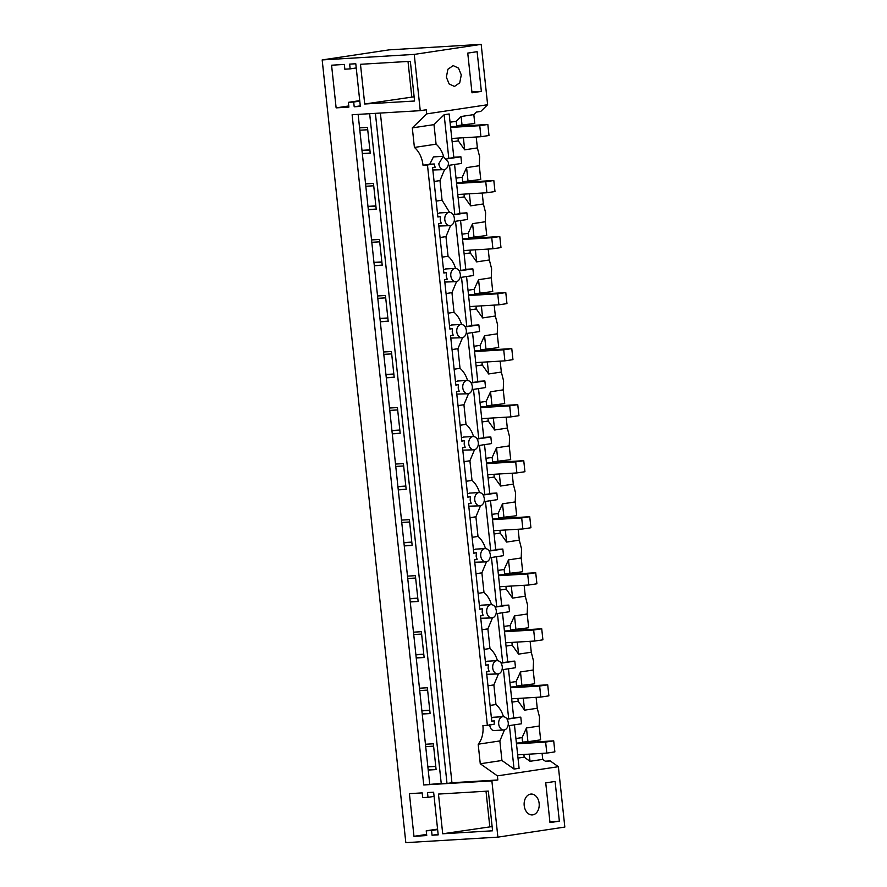 <?xml version="1.0" encoding="UTF-8"?>
<svg xmlns="http://www.w3.org/2000/svg" width="887" height="887" viewBox="0 0 887 887"><rect width="100%" height="100%" fill="white"/><g stroke="black" fill="none" stroke-linecap="round" stroke-linejoin="round"><path stroke-width="1.33" d="M443.19 156.323L438.821 163.685A6.664 4.812 86.6 0 0 443.988 169.628A6.664 4.812 86.6 0 0 448.356 162.254L443.19 156.323L433.433 156.91L429.774 164.228L434.22 163.962L427.467 164.982L487.351 725.333L494.103 724.313L494.392 720.909L491.764 721.308L486.486 671.891L489.114 671.492L488.116 668.277L488.404 664.873L485.777 665.272L480.499 615.855L483.116 615.456L482.129 612.241L482.417 608.837L479.789 609.236L474.512 559.819L477.128 559.42L476.142 556.204L476.43 552.801L473.802 553.2L468.524 503.783L471.141 503.384L470.154 500.179L470.432 496.764L467.815 497.163L462.537 447.747L465.154 447.347L464.167 444.143L464.444 440.739L461.828 441.127L456.539 391.71L459.167 391.322L458.18 388.107L458.457 384.703L455.84 385.091L450.552 335.674L453.179 335.286L452.193 332.071L452.47 328.667L449.853 329.055L444.564 279.638L447.192 279.25L446.194 276.034L446.483 272.631L443.855 273.019L438.577 223.613L441.205 223.214L440.207 219.998L440.495 216.594L437.868 216.993L432.59 167.576L435.218 167.177A6.664 4.812 86.6 0 1 434.22 163.962M427.467 164.982L423.021 165.248L429.774 164.228M432.845 169.982L443.988 169.628M447.248 158.851L460.907 156.799L461.617 163.419L448.135 165.448M460.907 156.799L453.8 157.243M448.8 158.407L444.132 114.733L449.166 113.968L453.845 157.653L447.037 158.518M443.567 156.323A22.208 15.345 -98.5 0 0 436.082 144.182L414.406 147.442A22.208 15.345 -98.5 0 1 423.021 165.248M380.379 113.059L451.949 782.733L497.829 779.983L497.385 775.87L480.266 763.751L478.182 744.193A22.208 15.345 81.5 0 0 482.905 725.599L487.351 725.333M420.25 110.664L352.117 114.745L423.742 784.962L491.875 780.882L497.884 837.14L405.825 842.65L322.169 59.928L414.24 54.406L420.25 110.664L426.203 109.766L426.647 113.891L412.311 127.883L414.406 147.442M444.587 169.539L439.974 180.593L434.076 181.48M458.025 138.084L458.313 140.845L464.677 149.825L477.383 147.907L479.634 156.733L479.29 165.714L480.754 179.484L462.681 181.713L462.205 177.245L456.029 178.176M462.205 177.245L466.584 167.632L479.29 165.714M458.313 140.845L452.137 141.776M444.132 114.733L433.987 124.635L436.082 144.182M412.311 127.883L433.987 124.635M426.647 113.891L487.628 104.721L480.765 111.429L476.408 112.084L473.824 114.6L461.118 116.507L456.228 121.286L450.053 122.218M487.628 104.721L481.175 44.35L414.24 54.406M446.361 77.158L447.913 69.23L453.202 65.616L458.512 68.122L461.284 74.907L459.732 82.835L454.443 86.449L449.132 83.943L446.361 77.158M481.364 91.394L477.117 51.69L467.748 53.098L471.995 92.802L481.364 91.394L471.906 91.96M375.401 113.348L447.015 783.476L451.949 782.733M369.657 113.702L441.271 783.82L447.015 783.476M423.742 784.962L441.227 783.376M491.875 780.882L497.829 779.983M497.884 837.14L564.831 827.072L558.378 766.701L550.184 760.902L545.815 761.556L542.733 759.383L530.027 761.29L524.184 757.154L518.008 758.086M497.385 775.87L558.378 766.701M539.141 803.367A10.433 7.528 86.6 0 0 531.047 794.065A10.433 7.528 86.6 0 0 524.206 805.607A10.433 7.528 86.6 0 0 532.3 814.909A10.433 7.528 86.6 0 0 539.141 803.367M559.353 821.174L555.107 781.458L545.738 782.866L549.984 822.582L559.353 821.174L549.896 821.739M480.266 763.751L501.942 760.492L514.061 769.062L519.095 768.308L514.449 724.823M478.182 744.193L499.858 740.944L501.942 760.492M504.47 729.879L499.858 740.944M489.657 724.579C490.134 728.571 491.72 730.555 494.425 730.522L503.871 729.968A6.664 4.812 86.6 0 0 504.182 729.946A6.664 4.812 86.6 0 0 508.24 722.606C507.53 718.625 505.701 716.663 502.763 716.707A6.664 4.812 86.6 0 0 498.705 724.036A6.664 4.812 86.6 0 0 503.871 729.968M448.866 212.392A6.664 4.812 86.6 0 0 444.808 219.721A6.664 4.812 86.6 0 0 449.975 225.664A6.664 4.812 86.6 0 0 454.344 218.291A6.664 4.812 86.6 0 0 449.177 212.359A6.664 4.812 86.6 0 0 448.866 212.392M439.752 212.935L437.513 213.678M437.845 216.75L440.495 216.594M493.649 717.25L491.409 717.993M491.742 721.064L494.392 720.909M492.717 668A6.664 4.812 86.6 0 0 497.884 673.943A6.664 4.812 86.6 0 0 502.253 666.569C501.543 662.589 499.714 660.627 496.775 660.671A6.664 4.812 86.6 0 0 492.717 668M486.741 674.297L497.884 673.943M487.662 661.214L485.422 661.968M485.754 665.028L488.404 664.873M486.73 611.963A6.664 4.812 86.6 0 0 491.897 617.906A6.664 4.812 86.6 0 0 496.265 610.533C495.545 606.564 493.726 604.59 490.788 604.635A6.664 4.812 86.6 0 0 486.73 611.963M480.754 618.261L491.897 617.906M481.674 605.178L479.435 605.932M479.767 609.003L482.417 608.837M480.743 555.938A6.664 4.812 86.6 0 0 485.91 561.87A6.664 4.812 86.6 0 0 490.278 554.497C489.557 550.528 487.739 548.554 484.801 548.598A6.664 4.812 86.6 0 0 480.743 555.938M474.767 562.225L485.91 561.87M475.687 549.142L473.447 549.896M473.78 552.967L476.43 552.801M474.756 499.902A6.664 4.812 86.6 0 0 479.922 505.834A6.664 4.812 86.6 0 0 484.28 498.472C483.57 494.491 481.752 492.518 478.814 492.562A6.664 4.812 86.6 0 0 474.756 499.902M468.779 506.189L479.922 505.834M469.7 493.105L467.46 493.859M467.793 496.931L470.432 496.764M468.768 443.866A6.664 4.812 86.6 0 0 473.935 449.798A6.664 4.812 86.6 0 0 478.293 442.436C477.583 438.455 475.765 436.482 472.826 436.526A6.664 4.812 86.6 0 0 468.768 443.866M462.792 450.152L473.935 449.798M463.713 437.08L461.473 437.823M461.794 440.894L464.444 440.739M462.781 387.83A6.664 4.812 86.6 0 0 467.937 393.761A6.664 4.812 86.6 0 0 472.305 386.399C471.596 382.419 469.777 380.456 466.839 380.49A6.664 4.812 86.6 0 0 462.781 387.83M456.805 394.116L467.937 393.761M457.725 381.044L455.486 381.787M455.807 384.858L458.457 384.703M456.794 331.793A6.664 4.812 86.6 0 0 461.95 337.725A6.664 4.812 86.6 0 0 466.318 330.363C465.608 326.383 463.779 324.42 460.852 324.465A6.664 4.812 86.6 0 0 456.794 331.793M450.818 338.08L461.95 337.725M451.727 325.008L449.498 325.751M449.82 328.822L452.47 328.667M450.807 275.757A6.664 4.812 86.6 0 0 455.962 281.689A6.664 4.812 86.6 0 0 460.331 274.327C459.621 270.347 457.792 268.384 454.865 268.428A6.664 4.812 86.6 0 0 450.807 275.757M444.819 282.044L455.962 281.689M445.74 268.972L443.511 269.715M443.833 272.786L446.483 272.631M438.832 226.019L449.975 225.664M439.974 180.593L442.07 200.218L449.565 212.359M453.024 214.554L454.787 214.443L449.532 165.237M454.565 164.472L459.832 213.689L454.787 214.443M436.171 201.105L442.07 200.218M536.103 697.348L537.267 708.258L539.518 717.084L539.174 726.065L540.638 739.836L527.942 741.743L526.468 727.972L539.174 726.065M535.327 740.634L535.46 741.953M542.09 753.385L542.733 759.383M473.824 114.6L474.767 123.448L456.694 125.677L456.228 121.286M469.456 124.247L469.589 125.566M476.219 136.997L477.383 147.907M475.443 180.283L475.576 181.602M482.206 193.033L483.371 203.943L485.632 212.769L485.278 221.75L486.752 235.521L468.669 237.749L468.192 233.281L462.016 234.212M481.43 236.319L481.563 237.638M488.194 249.07L489.358 259.98L491.62 268.805L491.265 277.786L492.74 291.557L474.656 293.785L474.179 289.317L468.014 290.249M487.418 292.355L487.562 293.675M494.181 305.106L495.356 316.016L497.607 324.842L497.252 333.822L498.727 347.582L480.643 349.822L480.166 345.353L474.002 346.285M493.405 348.391L493.549 349.7M500.168 361.142L501.343 372.052L503.594 380.878L503.239 389.859L504.714 403.618L486.641 405.858L486.165 401.39L479.989 402.321M499.392 404.417L499.536 405.736M506.155 417.167L507.331 428.088L509.582 436.914L509.227 445.895L510.701 459.654L492.629 461.883L492.152 457.426L485.976 458.346M505.379 460.453L505.523 461.772M512.154 473.203L513.318 484.125L515.569 492.95L515.214 501.92L516.689 515.691L498.616 517.919L498.139 513.462L491.963 514.382M511.367 516.489L511.511 517.808M518.141 529.24L519.305 540.161L521.556 548.975L521.212 557.956L522.676 571.727L504.603 573.956L504.126 569.487L497.951 570.419M517.354 572.525L517.498 573.845M524.128 585.276L525.292 596.197L527.543 605.012L527.2 613.992L528.663 627.763L510.59 629.992L510.114 625.523L503.938 626.455M523.352 628.561L523.485 629.881M530.116 641.312L531.28 652.222L533.53 661.048L533.187 670.029L534.65 683.799L516.578 686.028L516.101 681.56L509.925 682.491M529.339 684.598L529.472 685.917M463.391 137.762L464.677 149.825M464.012 194.12L464.3 196.881L458.135 197.801M466.584 167.632L468.059 181.391M322.169 59.928L389.116 49.86L481.175 44.35M550.184 760.902L545.294 761.19M461.118 116.507L462.06 125.355M488.327 791.082L492.573 830.797L442.713 833.78L438.466 794.076L488.327 791.082M422.689 797.646L428 797.324L427.49 792.579L433.632 792.213L438.189 834.867L432.058 835.244L431.548 830.487L426.226 830.809L426.736 835.554L413.974 836.319L409.417 793.654L422.179 792.889L422.689 797.646M414.584 101.018L410.337 61.303L360.477 64.296L364.712 104.001L414.584 101.018M336.129 107.87L348.89 107.105L348.38 102.349L353.691 102.027L354.201 106.784L360.344 106.418L355.787 63.753L349.644 64.119L350.154 68.876L344.832 69.197L344.333 64.441L331.572 65.206L336.129 107.87L348.768 105.963M358.137 114.39L429.707 784.064M359.579 127.861L367.473 127.384L370.234 153.196L362.328 153.673M365.566 183.897L373.46 183.421L376.221 209.232L368.316 209.709M371.553 239.933L379.448 239.457L382.208 265.268L374.314 265.745M377.54 295.97L385.446 295.493L388.196 321.305L380.301 321.781M383.528 352.006L391.433 351.529L394.183 377.341L386.288 377.818M389.515 408.031L397.42 407.565L400.181 433.377L392.276 433.843M395.502 464.067L403.408 463.602L406.168 489.413L398.263 489.879M401.489 520.104L409.395 519.638L412.156 545.438L404.25 545.915M407.477 576.14L415.382 575.663L418.143 601.475L410.237 601.951M413.475 632.176L421.369 631.699L424.13 657.511L416.225 657.988M419.462 688.212L427.357 687.735L430.117 713.547L422.212 714.024M425.45 744.248L433.344 743.772L436.105 769.583L428.21 770.06M529.262 754.15L530.027 761.29M523.895 754.471L524.184 757.154M526.468 727.972L522.088 737.596L522.565 742.064L527.942 741.743M522.088 737.596L515.912 738.527M509.415 725.588L514.061 769.062M508.018 725.799L521.501 723.77L520.791 717.151L513.684 717.594M493.316 717.261L502.763 716.707M503.45 716.674A22.208 15.345 -98.5 0 0 495.966 704.533L490.067 705.42M487.972 685.795L493.871 684.908L495.966 704.533M498.483 673.854L493.871 684.908M502.02 669.763L515.513 667.734L514.804 661.114L507.697 661.558M501.144 663.166L514.804 661.114M487.329 661.225L496.775 660.671M497.463 660.638A22.208 15.345 -98.5 0 0 489.979 648.497L484.08 649.384M481.985 629.759L487.883 628.872L489.979 648.497M492.496 617.818L487.883 628.872M496.033 613.726L509.515 611.697L508.816 605.078L501.698 605.522M495.157 607.129L508.816 605.078M481.342 605.189L490.788 604.635M491.476 604.601A22.208 15.345 -98.5 0 0 483.992 592.461L478.093 593.348M475.997 573.723L481.885 572.836L483.992 592.461M486.508 561.781L481.885 572.836M490.045 557.69L503.528 555.661L502.829 549.042L495.711 549.485M489.169 551.093L502.829 549.042M475.354 549.153L484.801 548.598M485.488 548.565A22.208 15.345 -98.5 0 0 478.004 536.424L472.106 537.311M470.01 517.686L475.898 516.799L478.004 536.424M480.521 505.745L475.898 516.799M484.058 501.654L497.54 499.625L496.831 493.006L489.724 493.449M483.182 495.057L496.831 493.006M469.367 493.117L478.814 492.562M479.501 492.529A22.208 15.345 -98.5 0 0 472.006 480.399L466.118 481.286M464.023 461.65L469.91 460.763L472.006 480.399M474.534 449.709L469.91 460.763M478.071 445.618L491.553 443.589L490.844 436.969L483.737 437.413M477.195 439.032L490.844 436.969M463.38 437.08L472.826 436.526M473.514 436.493A22.208 15.345 -98.5 0 0 466.019 424.363L460.131 425.25M458.025 405.614L463.923 404.727L466.019 424.363M468.547 393.673L463.923 404.727M472.084 389.581L485.566 387.564L484.856 380.944L477.749 381.388M471.208 382.996L484.856 380.944M457.393 381.044L466.839 380.49M467.527 380.456A22.208 15.345 -98.5 0 0 460.031 368.327L454.144 369.214M452.037 349.578L457.936 348.691L460.031 368.327M462.559 337.637L457.936 348.691M466.096 333.545L479.579 331.527L478.869 324.908L471.762 325.352M465.22 326.959L478.869 324.908M451.394 325.008L460.852 324.465M461.539 324.431A22.208 15.345 -98.5 0 0 454.044 312.291L448.146 313.178M446.05 293.542L451.949 292.655L454.044 312.291M456.561 281.6L451.949 292.655M460.109 277.52L473.591 275.491L472.882 268.872L465.775 269.315M459.233 270.923L472.882 268.872M445.407 268.972L454.865 268.428M455.552 268.395A22.208 15.345 -98.5 0 0 448.057 256.254L442.158 257.141M440.063 237.505L445.961 236.629L448.057 256.254M450.574 225.564L445.961 236.629M454.122 221.484L467.604 219.455L466.895 212.836L459.788 213.279M453.235 214.887L466.895 212.836M468.192 233.281L472.571 223.668L485.278 221.75M464.3 196.881L470.664 205.851L483.371 203.943M469.378 193.798L470.664 205.851M472.571 223.668L474.046 237.428M469.999 250.156L470.287 252.917L464.123 253.837M475.365 249.835L476.652 261.887L489.358 259.98M474.179 289.317L478.559 279.693L491.265 277.786M470.287 252.917L476.652 261.887M478.559 279.693L480.033 293.464M475.986 306.192L476.286 308.953L470.11 309.873M481.353 305.871L482.65 317.923L495.345 316.016M480.166 345.353L484.546 335.729L497.252 333.822M476.286 308.953L482.65 317.923M484.546 335.729L486.021 349.5M481.974 362.229L482.273 364.978L476.097 365.91M487.34 361.907L488.637 373.959L501.343 372.052M486.165 401.39L490.533 391.766L503.239 389.859M482.273 364.978L488.637 373.959M490.533 391.766L492.008 405.536M487.961 418.265L488.26 421.015L482.084 421.946M493.338 417.943L494.624 429.995L507.331 428.088M492.152 457.426L496.52 447.802L509.227 445.895M488.26 421.015L494.624 429.995M496.52 447.802L497.995 461.562M493.948 474.301L494.247 477.051L488.072 477.982M499.326 473.98L500.612 486.032L513.318 484.125M498.139 513.462L502.508 503.838L515.214 501.931M494.247 477.051L500.612 486.032M502.508 503.838L503.982 517.598M499.935 530.337L500.235 533.087L494.059 534.018M505.313 530.016L506.599 542.068L519.305 540.161M504.126 569.487L508.506 559.874L521.212 557.967M500.235 533.087L506.599 542.068M508.506 559.874L509.97 573.634M505.923 586.362L506.222 589.123L500.046 590.055M511.3 586.041L512.586 598.104L525.292 596.197M510.114 625.523L514.493 615.911L527.2 613.992M506.222 589.123L512.586 598.104M514.493 615.911L515.957 629.67M511.921 642.399L512.209 645.159L506.033 646.091M517.287 642.077L518.573 654.129L531.28 652.222M516.101 681.56L520.481 671.947L533.187 670.029M512.209 645.159L518.573 654.129M520.481 671.947L521.944 685.706M517.908 698.435L518.196 701.196L512.021 702.116M523.275 698.113L524.561 710.165L537.267 708.258M518.196 701.196L524.561 710.165M489.336 800.44L490.511 811.439M412.677 83.201L411.501 72.202M442.713 833.78L492.119 826.562M486.009 791.226L489.801 826.706M428 797.324L434.087 796.415M432.058 835.244L438.134 834.323M431.548 830.487L437.624 829.567M426.226 830.809L437.579 829.101M413.974 836.319L426.614 834.423M364.712 104.001L414.129 96.783M411.801 96.927L408.009 61.447M350.154 68.876L356.23 67.955M354.201 106.784L360.288 105.875M353.691 102.027L359.778 101.118M348.38 102.349L359.723 100.641M362.317 153.529L370.223 153.052M368.305 209.565L376.21 209.088M374.292 265.601L382.197 265.124M380.279 321.637L388.184 321.161M386.266 377.674L394.172 377.197M392.265 433.71L400.159 433.233M398.252 489.735L406.146 489.269M404.239 545.771L412.133 545.305M410.226 601.807L418.132 601.331M416.214 657.844L424.119 657.367M422.201 713.88L430.106 713.403M428.188 769.916L436.094 769.439M507.131 719.202L520.791 717.151M508.462 668.787L513.728 718.004L506.92 718.869M503.417 669.552L508.683 718.758M502.474 612.762L507.73 661.968L500.933 662.833M497.43 613.516L502.696 662.722M496.487 556.726L501.743 605.932L494.946 606.797M491.442 557.479L496.709 606.697M490.5 500.689L495.755 549.896L488.959 550.76M485.455 501.443L490.711 550.661M484.513 444.653L489.768 493.859L482.971 494.724M479.468 445.407L484.723 494.624M478.525 388.617L483.781 437.823L476.984 438.688M473.481 389.371L478.736 438.588M472.538 332.581L477.794 381.798L470.986 382.652M467.493 333.335L472.749 382.552M466.551 276.544L471.806 325.762L464.999 326.627M461.506 277.309L466.762 326.516M460.553 220.508L465.819 269.726L459.011 270.59M455.519 221.273L460.774 270.48M427.844 766.712L435.75 766.246M421.857 710.687L429.763 710.21M415.87 654.65L423.775 654.174M409.883 598.614L417.788 598.137M403.895 542.578L411.801 542.101M397.908 486.542L405.802 486.065M391.921 430.505L399.815 430.029M385.934 374.469L393.828 374.004M379.935 318.433L387.841 317.967M373.948 262.397L381.853 261.931M367.961 206.372L375.866 205.895M361.974 150.335L369.879 149.859M359.823 130.223L367.728 129.746M361.996 150.513L369.901 150.047M365.81 186.259L373.715 185.782M367.983 206.549L375.888 206.083M371.808 242.295L379.703 241.818M373.97 262.585L381.876 262.108M377.795 298.331L385.69 297.855M379.958 318.621L387.863 318.145M383.783 354.356L391.677 353.891M385.945 374.658L393.85 374.181M389.77 410.393L397.675 409.927M391.932 430.694L399.837 430.217M395.757 466.429L403.663 465.952M397.93 486.73L405.825 486.253M401.744 522.465L409.65 521.988M403.918 542.766L411.812 542.29M407.732 578.501L415.637 578.025M409.905 598.792L417.799 598.326M413.719 634.538L421.624 634.061M415.892 654.828L423.798 654.362M419.706 690.574L427.612 690.097M421.879 710.864L429.785 710.398M425.693 746.61L433.599 746.133M427.867 766.9L435.772 766.423M480.942 136.72L479.767 125.688L487.828 124.468L489.003 135.5L480.942 136.72L451.793 138.461M479.767 125.688L450.607 127.429M487.828 124.468L450.529 126.708M486.93 192.745L485.754 181.724L493.815 180.505L494.99 191.537L486.93 192.745L457.781 194.497M485.754 181.724L456.594 183.465M493.815 180.505L456.517 182.744M492.917 248.781L491.742 237.749L499.802 236.541L500.978 247.573L492.917 248.781L463.768 250.533M491.742 237.749L462.582 239.501M499.802 236.541L462.504 238.78M498.904 304.818L497.729 293.785L505.79 292.577L506.965 303.609L498.904 304.818L469.755 306.569M497.729 293.785L468.58 295.537M505.79 292.577L468.502 294.817M504.891 360.854L503.716 349.822L511.777 348.613L512.952 359.645L504.891 360.854L475.742 362.606M503.716 349.822L474.567 351.574M511.777 348.613L474.49 350.842M510.879 416.89L509.703 405.858L517.764 404.649L518.939 415.681L510.879 416.89L481.73 418.631M509.703 405.858L480.554 407.61M517.764 404.649L480.477 406.878M516.877 472.926L515.691 461.894L523.751 460.686L524.938 471.718L516.877 472.926L487.717 474.667M515.691 461.894L486.542 463.635M523.751 460.686L486.464 462.914M522.864 528.962L521.678 517.93L529.739 516.722L530.925 527.743L522.864 528.962L493.704 530.703M521.678 517.93L492.529 519.671M529.739 516.722L492.451 518.95M528.852 584.999L527.665 573.967L535.726 572.747L536.912 583.779L528.852 584.999L499.691 586.739M527.665 573.967L498.516 575.707M535.726 572.747L498.439 574.987M534.839 641.024L533.664 630.003L541.724 628.783L542.899 639.815L534.839 641.024L505.679 642.776M533.664 630.003L504.503 631.744M541.724 628.783L504.426 631.023M540.826 697.06L539.651 686.039L547.711 684.819L548.887 695.851L540.826 697.06L511.677 698.812M539.651 686.039L510.491 687.78M547.711 684.819L510.413 687.059M546.813 753.096L545.638 742.064L553.699 740.856L554.874 751.888L546.813 753.096L517.664 754.848M545.638 742.064L516.478 743.816M553.699 740.856L516.4 743.095M439.42 212.947L449.177 212.359"/></g></svg>

